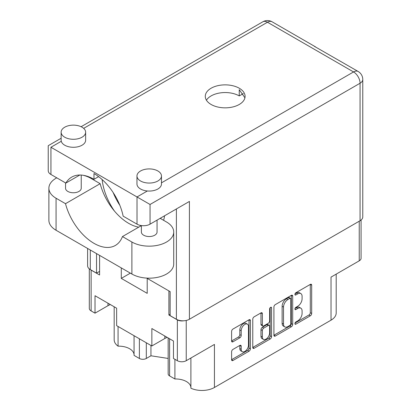 <?xml version="1.0" encoding="UTF-8"?>
<svg xmlns="http://www.w3.org/2000/svg" width="411" height="411" viewBox="0 0 411 411"><rect width="100%" height="100%" fill="white"/><g stroke="black" fill="none" stroke-linecap="round" stroke-linejoin="round"><path stroke-width="0.62" d="M190.899 358.012L190.899 388.215A17.642 10.188 180 0 0 214.439 387.481L331.03 320.169L331.03 277.112L359.235 260.826L359.235 221.205M169.594 338.777L169.594 375.916L174.906 378.983A15.289 8.826 180 0 1 186.44 381.557A15.289 8.826 180 0 1 190.899 387.383M146.306 342.779L146.306 358.469A4.901 2.831 180 0 1 139.375 358.469L134.063 355.402L134.063 335.71M134.063 354.57A15.289 8.826 0 0 0 129.604 348.744A15.289 8.826 0 0 0 118.07 346.165A17.642 10.188 180 0 1 114.176 339.779L114.176 306.781M247.412 324.151L246.025 323.349A5.148 2.969 120 0 0 243.451 323.601A5.148 2.969 120 0 0 239.813 329.91L241.2 330.706A5.148 2.969 120 0 1 244.838 324.402A5.148 2.969 120 0 1 247.412 324.151A5.148 2.969 120 0 1 248.48 326.504L248.48 345.122A5.148 2.969 120 0 1 246.23 350.306A5.148 2.969 120 0 1 242.264 351.682A5.148 2.969 120 0 1 241.2 349.324L241.2 346.221A1.927 1.11 120 0 0 240.8 345.343A1.927 1.11 120 0 0 239.839 345.435L232.965 349.407A1.927 1.11 120 0 0 231.604 351.759L231.604 359.697A1.927 1.11 120 0 0 232.004 360.575A1.927 1.11 120 0 0 232.965 360.483L249.025 351.21A1.927 1.11 120 0 0 250.381 348.857L250.381 320.575A1.927 1.11 120 0 0 249.986 319.691A1.927 1.11 120 0 0 249.025 319.789L232.965 329.057A1.927 1.11 120 0 0 231.604 331.415L231.604 340.996A1.927 1.11 120 0 0 232.004 341.88A1.927 1.11 120 0 0 232.965 341.782L239.839 337.816A1.927 1.11 120 0 0 241.2 335.458L241.2 330.706M270.592 307.336L271.543 307.885A1.346 0.776 120 0 0 271.265 307.269A1.346 0.776 120 0 0 270.592 307.336A1.346 0.776 120 0 0 269.637 308.985L269.637 320.929A1.927 1.11 120 0 1 268.275 323.282L263.718 325.918A1.927 1.11 120 0 1 262.757 326.01A1.927 1.11 120 0 1 262.357 325.132L262.357 313.66A1.927 1.11 120 0 0 261.961 312.781A1.927 1.11 120 0 0 260.995 312.874L262.357 313.66M160.686 218.025A12.741 7.357 0 0 0 161.025 218.822M214.439 387.481L214.439 344.423L186.229 360.709A6.273 3.622 180 0 1 177.357 360.709L173.478 358.464L173.478 341.017L151.854 328.533L151.854 345.98L116.642 325.651L116.642 308.204L95.018 295.72L95.018 313.167L91.134 310.927A6.273 3.622 180 0 1 89.3 308.363L89.3 268.861M169.594 375.916A4.901 2.831 180 0 1 168.161 373.912L168.161 337.95M146.306 358.469L150.95 355.787L168.161 358.449M336.193 274.127L336.193 312.966A17.642 10.188 180 0 1 331.03 320.169M170.149 314.287L168.906 315.006L177.357 319.892A6.273 3.622 0 0 0 183.64 320.791M168.906 315.006L168.906 290.916M121.286 267.905L121.286 278.391L147.21 293.356L147.21 278.391M90.425 269.616A6.273 3.622 0 0 0 91.134 270.109L99.59 274.99L99.59 255.38M151.854 345.98L164.816 338.5A15.289 8.826 180 0 1 167.179 337.38M110.343 304.566A15.289 8.826 0 0 0 107.98 305.686L95.018 313.167M361.074 220.039L361.074 258.262A6.273 3.622 180 0 1 359.235 260.826M273.921 306.981L273.921 335.263A1.927 1.11 120 0 0 274.322 336.147A1.927 1.11 120 0 0 275.283 336.049L291.342 326.781A1.927 1.11 120 0 0 292.699 324.423L292.699 296.141A1.927 1.11 120 0 0 292.303 295.262A1.927 1.11 120 0 0 291.342 295.355L275.283 304.628A1.927 1.11 120 0 0 273.921 306.981M297.734 320.888L295.863 321.967A1.346 0.776 120 0 0 294.985 323.154A1.346 0.776 120 0 0 295.19 324.233A1.346 0.776 120 0 0 295.863 324.166L310.32 315.823A1.927 1.11 120 0 0 311.682 313.465L311.682 285.183A1.927 1.11 120 0 0 311.286 284.304A1.927 1.11 120 0 0 310.32 284.397L295.863 292.745A1.346 0.776 120 0 0 294.985 293.932A1.346 0.776 120 0 0 295.19 295.011A1.346 0.776 120 0 0 295.863 294.944L297.734 293.865A6.16 3.555 120 0 1 300.816 293.557A6.16 3.555 120 0 1 302.09 296.377L302.09 298.735A6.16 3.555 120 0 1 297.734 306.277L295.863 307.356A1.346 0.776 120 0 0 294.985 308.543A1.346 0.776 120 0 0 295.19 309.622A1.346 0.776 120 0 0 295.863 309.555L297.734 308.476A6.16 3.555 120 0 1 300.816 308.173A6.16 3.555 120 0 1 302.09 310.988L302.09 313.346A6.16 3.555 120 0 1 297.734 320.888M252.765 347.449L268.794 338.196L270.181 338.998A1.927 1.11 120 0 0 271.543 336.64L271.543 307.885M270.181 338.998L254.126 348.266A1.927 1.11 120 0 1 253.166 348.364A1.927 1.11 120 0 1 252.765 347.48L252.765 319.198A1.927 1.11 120 0 1 254.126 316.84L260.995 312.874M300.816 308.173L299.429 307.371A6.16 3.555 120 0 0 296.352 307.675L297.734 308.476M295.016 308.445L296.352 307.675M300.816 293.557L299.429 292.76A6.16 3.555 120 0 0 296.352 293.064L297.734 293.865M295.016 293.834L296.352 293.064M295.016 323.056L308.933 315.021A1.927 1.11 120 0 0 310.295 312.663L310.295 284.412M273.921 335.237L289.955 325.98A1.927 1.11 120 0 0 291.317 323.621L291.317 295.37M289.842 325.445A1.346 0.776 120 0 0 290.798 323.796L290.798 298.972A1.346 0.776 120 0 0 290.515 298.355A1.346 0.776 120 0 0 289.842 298.422L287.87 299.557A6.16 3.555 120 0 0 283.518 307.099L283.518 324.068A6.16 3.555 120 0 0 284.792 326.889A6.16 3.555 120 0 0 287.87 326.586L289.842 325.445M290.515 298.355L289.128 297.554A1.346 0.776 120 0 0 288.455 297.621L289.842 298.422M284.792 326.889L283.405 326.087A6.16 3.555 120 0 1 282.131 323.267L282.131 306.303A6.16 3.555 120 0 1 286.482 298.761L288.455 297.621M260.97 312.889L260.97 324.33A1.927 1.11 120 0 0 261.37 325.209L262.757 326.01M270.155 307.705L270.155 335.838L271.543 336.64M262.357 337.03A5.148 2.969 120 0 0 263.425 339.388A5.148 2.969 120 0 0 267.391 338.012A5.148 2.969 120 0 0 269.637 332.828L269.637 326.267A1.927 1.11 120 0 0 269.241 325.389A1.927 1.11 120 0 0 268.275 325.481L263.718 328.117A1.927 1.11 120 0 0 262.357 330.47L262.357 337.03L260.97 336.234A5.148 2.969 120 0 0 262.038 338.587L263.425 339.388M269.241 325.389L267.854 324.587A1.927 1.11 120 0 0 266.888 324.685L268.275 325.481M260.97 336.234L260.97 329.673A1.927 1.11 120 0 1 262.331 327.315L266.888 324.685M268.794 338.196A1.927 1.11 120 0 0 270.155 335.838M242.264 351.682L240.877 350.881A5.148 2.969 120 0 1 239.813 348.528L239.813 345.451M231.604 340.971L238.452 337.015A1.927 1.11 120 0 0 239.813 334.662L239.813 329.91M231.604 359.666L247.638 350.413A1.927 1.11 120 0 0 248.999 348.055L248.999 319.804M129.897 273.361A25.975 14.996 180 0 1 129.912 272.889L129.897 273.418L121.286 278.391M174.906 378.983L174.906 359.291M150.95 345.461L150.95 355.787M118.07 326.478L118.07 346.165M362.764 79.467L362.764 216.967A9.212 5.317 180 0 1 360.067 220.728L360.067 83.228A9.212 5.317 180 0 0 362.764 79.467A9.212 9.212 0 0 0 358.156 71.483L314.343 46.32A9.212 5.317 120 0 1 315.114 46.633L272.072 21.783A9.212 5.317 120 0 0 267.463 22.24L83.669 128.355M244.925 97.797L239.253 89.67L239.253 95.912A19.898 11.487 180 0 0 211.115 95.912A19.898 11.487 180 0 0 206.43 100.192M137.017 224.165L137.017 196.956L150.051 204.478L150.051 224.165A9.212 5.317 180 0 1 137.017 224.165L123.146 216.155A42.739 24.675 -120 0 0 93.975 173.545L93.975 179.309A44.501 25.693 -120 0 0 71.725 177.105A44.501 25.693 -120 0 0 65.863 183.085L50.933 174.464A9.212 5.317 180 0 1 48.236 170.704L48.236 145.694L61.136 138.245M160.172 218.323L166.547 222.007A24.506 14.149 180 0 1 173.725 232.01A24.506 14.149 180 0 1 166.547 242.017A24.506 14.149 180 0 1 131.89 242.017L122.452 236.566L141.379 225.639M173.725 232.01L173.725 264.026A24.506 14.149 180 0 1 166.547 274.029A24.506 14.149 180 0 1 131.89 274.029L56.066 230.252A24.506 14.149 180 0 1 48.883 220.245L48.883 188.233A24.506 14.149 180 0 1 56.769 177.835M64.727 127.205A12.253 7.074 0 0 0 61.136 132.208A12.253 7.074 0 0 0 68.704 138.743A12.253 7.074 0 0 0 82.056 137.207A12.253 7.074 0 0 0 85.642 132.208A12.253 7.074 0 0 0 78.08 125.674A12.253 7.074 0 0 0 64.727 127.205M61.136 132.208L61.136 140.213A12.253 7.074 0 0 0 61.28 141.281A12.253 7.074 0 0 0 69.572 146.933A12.253 7.074 0 0 0 82.056 145.211A12.253 7.074 0 0 0 85.642 140.213L85.642 132.208M140.557 170.986A12.253 7.074 0 0 0 136.966 175.985A12.253 7.074 0 0 0 144.528 182.52A12.253 7.074 0 0 0 157.881 180.989A12.253 7.074 0 0 0 161.472 175.985A12.253 7.074 0 0 0 153.909 169.45A12.253 7.074 0 0 0 140.557 170.986M136.966 175.985L136.966 183.989A12.253 7.074 0 0 0 147.364 190.981A12.253 7.074 0 0 0 157.881 188.993A12.253 7.074 0 0 0 161.472 183.989L161.472 175.985M157.059 220.121L157.059 232.01A7.84 4.526 180 0 1 154.762 235.21A7.84 4.526 180 0 1 146.218 236.191A7.84 4.526 180 0 1 141.379 232.01L141.379 225.577M81.234 175.065L81.234 188.233A7.84 4.526 180 0 1 78.938 191.434A7.84 4.526 180 0 1 70.389 192.415A7.84 4.526 180 0 1 65.549 188.233L65.549 182.905M102.139 179.556A44.501 25.693 -120 0 0 114.438 211.043M163.619 220.317A44.501 25.693 -120 0 0 164.528 215.811M140.901 225.916A44.501 25.693 60 0 1 139.73 225.249M119.853 205.351A44.501 25.693 60 0 1 113.169 192.564M239.253 104.476A19.898 11.487 0 0 0 245.084 96.354A19.898 11.487 0 0 0 232.801 85.74A19.898 11.487 0 0 0 211.115 88.226A19.898 11.487 0 0 0 205.284 96.354A19.898 11.487 0 0 0 217.568 106.968A19.898 11.487 0 0 0 239.253 104.476M243.333 93.559L239.253 95.912M147.364 190.981L137.017 196.956L50.933 147.256C47.419 145.227 47.419 145.227 50.933 147.256L50.933 174.464M79.837 175.019L65.863 183.085M98.609 176.632L93.975 179.309M315.74 47.111A9.212 5.317 120 0 0 315.114 46.633M90.302 250.016L90.302 269.549L96.539 273.151L99.59 271.388M90.302 269.549A9.212 5.317 180 0 1 87.605 265.789L87.605 248.46M360.067 220.728L189.42 319.249A9.212 5.317 180 0 1 176.391 319.249L170.149 315.648L170.149 291.635L146.701 278.098M96.539 273.151L96.539 253.618M150.051 224.165L189.42 201.436L189.42 319.249M83.371 175.312A24.506 14.149 180 0 1 90.718 178.23L100.156 183.676L65.503 203.686L56.066 198.236A24.506 14.149 180 0 1 48.883 188.233M65.503 203.686A42.739 24.675 -120 0 0 115.347 245.454A42.739 24.675 -120 0 0 122.452 236.566M100.156 183.676A42.739 24.675 -120 0 0 138.754 227.155M177.357 360.709L177.357 319.892M91.134 270.109L91.134 310.927M139.375 358.469L139.375 338.777M186.229 320.446L186.229 360.709M294.913 309.005L295.863 309.555M294.913 294.394L295.863 294.944M310.32 284.397L311.682 285.183M310.295 312.663L311.682 313.465M308.933 315.021L310.32 315.823M294.913 323.616L295.863 324.166M291.342 295.355L292.699 296.141M291.317 323.621L292.699 324.423M289.955 325.98L291.342 326.781M273.921 335.263L275.283 336.049M286.482 298.761L287.87 299.557M282.131 306.303L283.518 307.099M282.131 323.267L283.518 324.068M252.765 347.48L254.126 348.266M260.97 324.33L262.357 325.132M262.331 327.315L263.718 328.117M260.97 329.673L262.357 330.47M239.839 345.435L241.2 346.221M239.813 348.528L241.2 349.324M239.813 334.662L241.2 335.458M238.452 337.015L239.839 337.816M231.604 340.996L232.965 341.782M249.025 319.789L250.381 320.575M248.999 348.055L250.381 348.857M247.638 350.413L249.025 351.21M231.604 359.697L232.965 360.483M107.98 303.205L107.98 305.686M164.816 336.018L164.816 338.5M358.156 71.483A9.212 5.317 120 0 0 353.552 71.94L267.463 22.24A9.212 5.317 60 0 0 262.86 21.783L81.111 126.716M61.28 141.281L50.933 147.256M161.472 182.838L353.552 71.94A9.212 5.317 60 0 1 360.067 83.228L150.051 204.478M90.302 177.434L90.302 177.994M176.391 319.249L176.391 208.963M56.066 198.236L56.066 230.252M131.89 242.017L131.89 274.029M272.072 21.783A9.212 9.212 0 0 0 262.86 21.783M87.605 176.381L87.605 176.704"/></g></svg>
